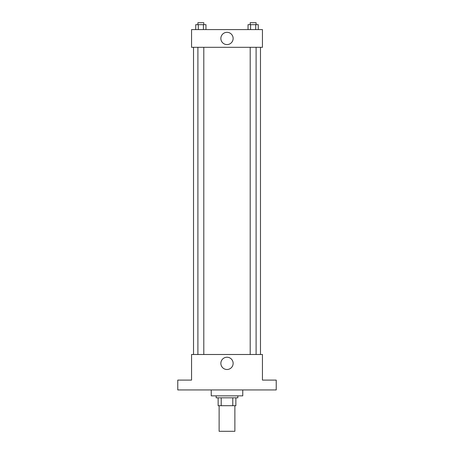<?xml version="1.0" encoding="UTF-8"?>
<svg xmlns="http://www.w3.org/2000/svg" width="454" height="454" viewBox="0 0 454 454"><rect width="100%" height="100%" fill="white"/><g stroke="black" fill="none" stroke-linecap="round" stroke-linejoin="round"><path stroke-width="0.68" d="M219.123 405.7L219.123 431.3L234.877 431.3L234.877 405.7M232.777 397.823L232.777 405.7L218.141 405.7L218.141 397.823M232.777 405.7L235.859 405.7L235.859 397.823L235.859 405.7M237.828 395.854L237.828 397.823L216.172 397.823L216.172 395.854M221.223 397.823L221.223 405.7M211.246 389.946L211.246 395.854L242.754 395.854L242.754 389.946M276.231 389.946L177.769 389.946L177.769 380.1L191.554 380.1L191.554 354.5L262.446 354.5L262.446 380.1L276.231 380.1L276.231 389.946M233.129 363.365A6.129 6.129 0 0 1 223.936 368.676A6.129 6.129 0 0 1 223.936 358.053A6.129 6.129 0 0 1 233.129 363.365M260.477 47.312L260.477 354.5M250.199 354.5L250.199 47.312M203.801 47.312L203.801 354.5M262.446 47.312L191.554 47.312L191.554 29.589L262.446 29.589L262.446 47.312M233.129 38.454A6.129 6.129 0 0 1 223.936 43.766A6.129 6.129 0 0 1 223.936 33.142A6.129 6.129 0 0 1 233.129 38.454M258.269 29.589L258.269 24.669L248.032 24.669L248.032 29.589M255.71 24.669L255.71 29.589M250.591 24.669L250.591 29.589M250.199 24.669L250.199 22.7L256.101 22.7L256.101 24.669M205.968 29.589L205.968 24.669L195.731 24.669L195.731 29.589M203.409 24.669L203.409 29.589M198.29 24.669L198.29 29.589M197.899 24.669L197.899 22.7L203.801 22.7L203.801 24.669M193.523 47.312L193.523 354.5M256.101 354.5L256.101 47.312M197.899 47.312L197.899 354.5"/></g></svg>
